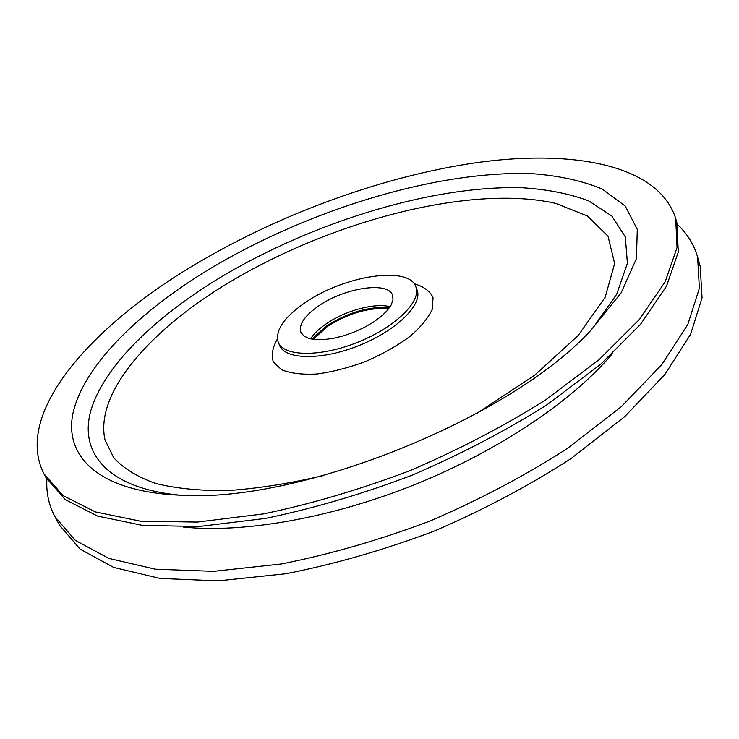 <?xml version="1.0" encoding="UTF-8"?>
<svg xmlns="http://www.w3.org/2000/svg" width="739" height="739" viewBox="0 0 739 739"><rect width="100%" height="100%" fill="white"/><g stroke="black" fill="none" stroke-linecap="round" stroke-linejoin="round"><path stroke-width="1.11" d="M187.41 269.088C87.913 329.982 13.829 414.782 43.934 473.773L63.194 495.647L95.405 511.933L140.465 521.171L197.267 522.085L263.555 513.891C311.461 503.887 360.309 489.449 410.099 470.595C459.011 449.571 504.174 426.024 545.585 399.947L598.959 359.791L639.189 319.664L665.192 281.725L677.035 247.63L675.695 218.522C658.486 164.612 573.094 149.361 477.634 162.497C381.047 176.298 274.187 215.917 187.41 269.088M43.934 473.773L46.012 477.643L65.328 499.647L97.576 516.062L142.636 525.429L199.41 526.464L265.643 518.39C313.493 508.441 362.267 494.058 411.974 475.242C460.803 454.245 505.882 430.708 547.211 404.621L600.465 364.429L640.584 324.245L666.495 286.205L678.282 251.999L676.896 222.753L675.695 218.522M306.214 301.928C284.146 316.966 274.834 330.453 278.289 342.397C283.887 356.761 320.818 357.288 358.175 342.083C395.614 327.072 421.812 301.041 415.854 286.815C409.12 265.56 344.891 275.435 306.214 301.928M319.266 305.54C304.736 315.535 298.611 324.439 300.893 332.254L303.692 335.811L308.597 338.314L315.405 339.607L323.811 339.626L333.4 338.323L343.69 335.774L354.138 332.097L364.216 327.479L373.389 322.167L381.185 316.44L387.227 310.592L391.227 304.93L393.009 299.72L392.557 295.221C388.187 281.171 345.141 287.674 319.266 305.54M390.146 306.75C375.236 302.574 345.667 310.491 326.675 323.506C319.23 328.55 313.881 333.668 310.639 338.878M389.481 307.738C369.602 306.122 348.651 312.154 326.62 325.844L311.803 339.127M388.603 308.92C369.518 307.119 349.242 312.874 327.783 326.185L313.253 339.367M202.588 273.282C136.678 314.509 85.447 365.048 73.632 410.431C62.353 455.344 97.539 492.507 183.069 495.296C301.789 502.372 510.086 418.209 590.572 330.656L621.074 292.94L636.408 258.687L637.295 229.423L625.24 206.07L602.22 189.027C582.249 180.741 558.721 175.614 531.646 173.628C433.266 170.423 301.882 211.927 202.588 273.282M183.401 527.055C243.815 533.318 331.571 518.159 415.623 484.257C499.629 450.263 573.279 400.205 612.391 353.732M46.88 479.205C46.123 492.608 48.82 505.106 54.945 516.718L75.369 540.403L108.864 558.416L155.31 569.187L213.562 571.339L281.291 563.996C330.13 554.324 379.837 539.941 430.412 520.866C480.036 499.462 525.78 475.269 567.635 448.305L621.462 406.542L661.867 364.521L687.797 324.513L699.371 288.284L697.607 257.07C693.958 244.452 687.205 233.589 677.358 224.471M54.945 516.718L59.508 525.152L80.052 549.105L113.612 567.395L160.067 578.443L218.254 580.863L285.836 573.75C334.555 564.226 384.104 549.964 434.495 530.971C483.934 509.633 529.484 485.468 571.145 458.485L624.704 416.648L664.869 374.488L690.614 334.277L702.05 297.799L700.193 266.308L697.607 257.07M476.267 413.738L534.583 375.292L578.36 335.34L605.176 297.217L614.645 263.583L608.021 236.212L587.505 216.056L555.765 203.391C468.009 183.429 322.841 223.307 219.381 288.413C146.331 334.656 94.915 394.377 105.003 439.881L113.704 457.709C123.33 468.277 137.195 476.812 155.292 483.334C175.771 488.47 199.927 490.89 227.778 490.576C257.412 488.571 289.161 483.592 323.008 475.667M592.382 328.79L616.668 294.307L627.393 263.278L625.323 236.951L611.864 216.056L588.761 200.916C569.27 193.618 546.648 189.193 520.875 187.66C427.502 185.637 304.477 224.896 211.594 282.825C150.636 321.299 103.349 368.124 90.86 410.625C78.934 452.73 107.21 488.488 180.464 495.213M277.374 338.961C272.488 347.552 271.139 355.219 273.328 361.971L281.707 369.805C290.649 373.389 302.39 374.784 316.948 374.008C332.642 371.874 348.984 367.662 365.971 361.371C382.562 354.092 397.24 345.769 410.006 336.402C421.027 326.86 428.5 317.687 432.444 308.902L433.026 297.457C429.913 291.074 423.613 286.492 414.136 283.702M278.289 342.397L279.638 345.51C285.263 359.939 322.176 360.53 359.496 345.344C396.889 330.351 423.031 304.274 417.055 289.993L415.854 286.815"/></g></svg>

